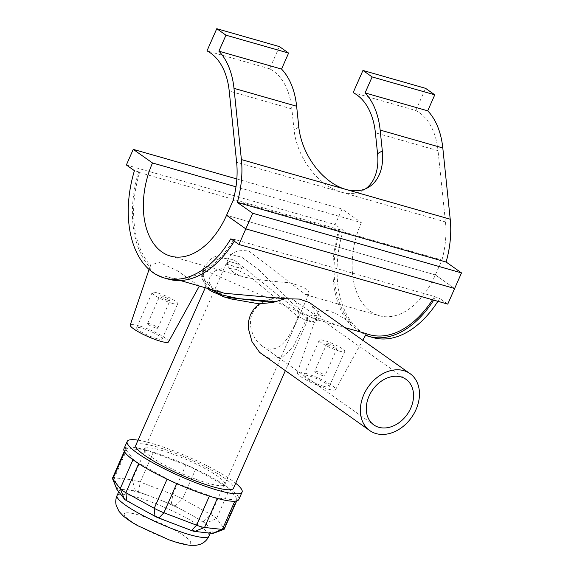 <?xml version="1.0" encoding="UTF-8"?>
<svg xmlns="http://www.w3.org/2000/svg" width="574" height="574" viewBox="0 0 574 574"><rect width="100%" height="100%" fill="white"/><g stroke="black" fill="none" stroke-linecap="round" stroke-linejoin="round"><path stroke-width="0.43" stroke-dasharray="2.87 2.15" d="M249.109 251.211L305.755 294.727L308.776 294.189C310.132 290.135 303.388 286.275 288.55 282.609C273.059 281.583 258.185 279.732 243.921 277.063C230.561 272.75 225.381 266.637 228.366 258.723C231.487 251.893 238.404 249.389 249.109 251.211M161.308 450.289A43.947 7.347 -156.2 0 1 204.452 468.241A43.947 7.347 -156.2 0 1 224.85 484.499A43.947 7.347 -156.2 0 1 181.671 473.485A43.947 7.347 -156.2 0 1 144.426 449.033A43.947 7.347 -156.2 0 1 161.308 450.289M252.273 313.684C259.312 297.784 285.213 293.709 294.24 300.389C300.604 306.494 299.75 316.575 291.671 330.631C285.192 344.974 273.654 354.323 262.053 345.957C253.17 339.708 247.315 325.2 252.273 313.684M309.386 302.534L312.507 306.523L314.165 312.694L313.827 314.193L307.183 317.573L292.84 347.478L282.394 357.093L269.586 358.391L262.935 355.134M242.278 268.819L237.227 263.731L229.399 261.5L225.962 264.162L242.278 268.819A56.855 9.5 23.8 0 0 225.962 264.162M229.399 261.5A59.646 9.966 -156.2 0 1 237.227 263.731M307.183 317.573L307.822 319.718L305.045 320.055L296.406 315.305L249.08 275.864L236.122 269.385L224.456 267.821L215.272 270.835L210.163 276.646L209.445 282.953L212.868 289.31L231.143 298.954M135.808 445.23A53.368 8.919 -156.2 0 1 171.497 451.795A53.368 8.919 -156.2 0 1 224.57 478.171A53.368 8.919 -156.2 0 1 233.467 488.302M112.49 478.142A13.955 2.332 -156.2 0 1 114.413 477.798L132.235 479.771A13.955 2.332 -156.2 0 1 140.228 482.052L172.867 494.494A13.955 2.332 -156.2 0 1 182.532 498.935L210.873 514.562A13.955 2.332 -156.2 0 1 216.542 518.566L223.989 528.224A13.955 2.332 -156.2 0 1 224.276 529.099M213.148 533.382A5.582 0.933 23.8 0 0 213.169 532.923L211.017 530.132A50.232 8.395 -156.2 0 1 211.01 531.438A50.232 8.395 -156.2 0 1 207.365 532.837M119.083 492.212A50.232 8.395 -156.2 0 1 119.091 490.899A50.232 8.395 -156.2 0 1 122.736 489.5L126.273 489.127L130.255 490.332A50.232 8.395 -156.2 0 1 148.042 495.412L161.811 500.664A50.232 8.395 -156.2 0 1 183.307 510.551L195.268 517.145A50.232 8.395 -156.2 0 1 202.636 521.902A50.232 8.395 -156.2 0 1 207.874 526.057C209.941 526.968 210.988 528.331 211.017 530.132M207.874 526.057L205.722 523.266A5.582 0.933 23.8 0 0 203.461 521.666L195.268 517.145M183.307 510.551L175.113 506.038A5.582 0.933 23.8 0 0 171.246 504.259L161.811 500.664M148.042 495.412L138.599 491.818A5.582 0.933 23.8 0 0 135.407 490.906L130.255 490.332M122.736 489.5L117.591 488.933A5.582 0.933 23.8 0 0 116.823 489.249M134.833 505.192A50.232 8.395 -156.2 0 1 122.226 496.288M168.29 521.68A50.232 8.395 -156.2 0 1 146.793 511.786M199.845 532.005A50.232 8.395 -156.2 0 1 182.058 526.925M229.535 489.113A13.955 2.332 23.8 0 0 223.867 485.109L195.519 469.482A13.955 2.332 23.8 0 0 185.861 465.04L153.215 452.599A13.955 2.332 23.8 0 0 145.222 450.317L127.406 448.344A13.955 2.332 23.8 0 0 125.476 448.689A13.955 2.332 23.8 0 0 125.763 449.564L133.211 459.222A13.955 2.332 23.8 0 0 138.879 463.225L167.221 478.845A13.955 2.332 23.8 0 0 176.878 483.294L209.524 495.735A13.955 2.332 23.8 0 0 217.517 498.017L235.333 499.99A13.955 2.332 23.8 0 0 237.263 499.645A13.955 2.332 23.8 0 0 236.976 498.77L229.535 489.113L216.542 518.566L205.722 523.266M123.927 448.832A62.788 10.49 -156.2 0 1 165.915 456.56A62.788 10.49 -156.2 0 1 228.352 487.584A62.788 10.49 -156.2 0 1 238.82 499.502M138.033 440.172A62.788 10.49 -156.2 0 1 231.616 480.187A62.788 10.49 -156.2 0 1 235.692 483.243M209.883 289.109L202.392 279.682L203.009 269.507L317.896 320.206C317.494 322.093 315.399 322.667 311.61 321.928L233.726 259.62L223.013 258.192L213.923 260.531L203.131 271.868L205.349 285.866L222.569 296.471M319.058 317.58L317.903 320.192L314.165 312.694M313.827 314.193L316.575 320.608L311.61 321.928M312.507 306.523L318.355 312.837L319.051 317.58L313.756 318.771L303.589 313.095L289.798 301.034L258.537 269.5L241.733 257.174L225.474 253.177L211.957 257.733L204.165 266.903L202.801 274.695L205.793 282.3L213.097 288.6L224.427 293.264M149.943 267.419L150.532 265.604A90.692 56.948 105.9 0 1 139.582 172.559L138.607 171.863A92.507 58.089 -74.1 0 0 149.943 267.419C150.417 271.072 155.375 274.573 164.817 277.924A92.507 58.089 -74.1 0 0 168.361 279.136M234.292 241.209A92.507 58.089 -74.1 0 0 235.039 239.982L234.063 239.286A90.692 56.948 105.9 0 1 168.856 277.393A90.692 56.948 105.9 0 1 165.728 276.345L164.817 277.924M230.863 238.784L235.039 239.982M138.607 171.863L134.431 170.672M432.502 299.764A90.692 56.948 -74.1 0 0 434.525 296.536L234.063 239.286M434.525 296.536L439.684 298.423A92.507 58.089 105.9 0 1 437.89 301.307M447.749 304.12L439.684 298.423M199.128 286.039L176.943 270.462L159.715 262.583L150.675 264.729L150.532 265.604M168.526 341.903A20.929 3.494 23.8 0 0 158.962 334.183A20.929 3.494 23.8 0 0 138.298 325.566A20.929 3.494 23.8 0 0 130.233 325.013M165.728 276.345L180.301 280.521M373 337.584A92.507 58.089 105.9 0 1 343.245 230.31L339.069 229.112L340.052 229.808A90.692 56.948 -74.1 0 0 350.994 322.861L350.413 324.669L365.286 335.18L366.198 333.594A90.692 56.948 -74.1 0 0 369.319 334.642M433.714 300.116A92.507 58.089 -74.1 0 0 435.508 297.232M339.069 229.112A92.507 58.089 -74.1 0 0 350.413 324.669M126.366 164.975L335.18 224.613L342.068 209.008L361.319 222.604L235.986 186.808M343.245 230.31L335.18 224.613M340.052 229.808L139.582 172.559M305.346 373.272A20.929 3.494 -156.2 0 1 326.018 381.889A20.929 3.494 -156.2 0 1 335.582 389.61A20.929 3.494 -156.2 0 1 327.567 388.964A20.929 3.494 -156.2 0 1 307.147 380.483A20.929 3.494 -156.2 0 1 297.289 372.72A20.929 3.494 -156.2 0 1 305.346 373.272M350.994 322.861L337.333 314.308L328.837 310.792L322.057 309.946L318.183 311.617L317.731 312.443L322.76 319.56L339.047 325.996L344.831 327.575M322.753 375.661A5.582 0.933 23.8 0 0 324.898 375.819A5.582 0.933 23.8 0 0 320.163 372.713A5.582 0.933 23.8 0 0 314.681 371.313A5.582 0.933 23.8 0 0 317.271 373.38A5.582 0.933 23.8 0 0 322.753 375.661M334.965 347.973A5.582 0.933 23.8 0 0 337.11 348.131A5.582 0.933 23.8 0 0 332.375 345.024A5.582 0.933 23.8 0 0 326.893 343.625A5.582 0.933 23.8 0 0 329.483 345.692A5.582 0.933 23.8 0 0 334.965 347.973M339.406 351.109A13.955 2.332 -156.2 0 1 325.709 345.412A13.955 2.332 -156.2 0 1 319.237 340.246A13.955 2.332 -156.2 0 1 332.942 343.747A13.955 2.332 -156.2 0 1 344.766 351.51A13.955 2.332 -156.2 0 1 339.406 351.109M323.865 386.352A13.955 2.332 23.8 0 0 329.225 386.747A13.955 2.332 23.8 0 0 317.4 378.984A13.955 2.332 23.8 0 0 303.689 375.489A13.955 2.332 23.8 0 0 310.168 380.648A13.955 2.332 23.8 0 0 323.865 386.352M155.698 327.948A5.582 0.933 23.8 0 0 157.843 328.113A5.582 0.933 23.8 0 0 153.107 325.006A5.582 0.933 23.8 0 0 147.626 323.607A5.582 0.933 23.8 0 0 150.216 325.673A5.582 0.933 23.8 0 0 155.698 327.948M167.909 300.259A5.582 0.933 -156.2 0 1 162.428 297.978A5.582 0.933 -156.2 0 1 159.837 295.919A5.582 0.933 -156.2 0 1 165.326 297.318A5.582 0.933 -156.2 0 1 170.055 300.417A5.582 0.933 -156.2 0 1 167.909 300.259M172.351 303.395A13.955 2.332 23.8 0 0 177.71 303.797A13.955 2.332 23.8 0 0 165.886 296.033A13.955 2.332 23.8 0 0 152.182 292.539A13.955 2.332 23.8 0 0 158.654 297.698A13.955 2.332 23.8 0 0 172.351 303.395M156.81 338.638A13.955 2.332 23.8 0 0 162.169 339.04A13.955 2.332 23.8 0 0 150.345 331.277A13.955 2.332 23.8 0 0 136.641 327.776A13.955 2.332 23.8 0 0 143.113 332.942A13.955 2.332 23.8 0 0 156.81 338.638M236.847 178.959L342.068 209.008M226.558 215.279L435.372 274.91L454.63 288.514L435.372 274.91L226.558 215.279M361.319 222.604A69.763 43.811 -74.1 0 0 379.249 315.714A69.763 43.811 -74.1 0 0 435.372 274.91L441.93 260.044L233.116 200.405M279.416 46.594L269.637 68.772A71.65 44.994 105.9 0 1 291.865 108.924L294.039 129.781A55.807 36.593 60.4 0 0 341.042 192.103A55.807 36.593 60.4 0 0 363.349 190.245A55.807 36.593 60.4 0 0 365.66 188.753M269.637 68.772L206.992 50.878M441.93 260.044A71.65 44.994 -74.1 0 0 445.453 221.923L438.041 150.675A71.65 44.994 -74.1 0 0 415.806 110.517L353.161 92.622M415.806 110.517L425.592 88.339M213.169 532.923L223.989 528.224L236.976 498.77M203.461 521.666L210.873 514.562L223.867 485.109M175.113 506.038L182.532 498.935L195.519 469.482M171.246 504.259L172.867 494.494L185.861 465.04M138.599 491.818L140.228 482.052L153.215 452.599M135.407 490.906L132.235 479.771L145.222 450.317M117.591 488.933L114.413 477.798L127.406 448.344M124.68 452.018L125.763 449.564M133.211 459.222L132.981 459.738M117.031 495.584A50.232 8.395 -156.2 0 1 150.618 501.762A50.232 8.395 -156.2 0 1 200.57 526.588A50.232 8.395 -156.2 0 1 208.943 536.123M184.577 536.195A36.277 6.063 23.8 0 0 127.184 512.783A36.277 6.063 23.8 0 0 160.533 536.338A36.277 6.063 23.8 0 0 184.577 536.195M138.686 463.649L138.879 463.225M209.524 495.735L209.367 496.101M217.331 498.433L217.517 498.017M235.333 499.99L234.788 501.224M298.803 127.076L294.039 129.781M445.453 221.923L236.632 162.284M291.865 108.924L229.22 91.036M438.041 150.675L375.389 132.781M228.359 258.723L144.426 449.033M308.783 294.189L224.85 484.499M262.045 345.964L373.817 424.911M294.247 300.381L406.012 379.328M210.163 276.646L205.248 287.782M307.822 319.718L285.249 370.89M124.293 451.372L125.476 448.689M119.091 490.899L118.725 491.746M211.01 531.438L210.249 533.153M236.689 500.944L237.263 499.645M203.017 269.5L201.596 276.245L205.815 286.691L207.515 288.435M311.538 321.914L305.045 320.055M203.009 269.515L204.165 266.903M149.061 269.486L150.675 264.729M335.582 389.61L362.797 340.26M297.289 372.72L317.731 312.443M326.893 343.625L314.681 371.313M337.11 348.131L324.898 375.819M319.237 340.246L303.689 375.489M344.766 351.51L329.225 386.747M157.843 328.113L170.055 300.417M147.626 323.607L159.837 295.919M162.169 339.04L177.71 303.797M136.641 327.776L152.182 292.539M170.428 256.076L243.914 277.063M305.755 294.727L379.249 315.714M168.856 277.393L171.999 278.29M313.756 318.778L339.047 325.996M368.113 187.54L363.349 190.245"/><path stroke-width="0.86" d="M369.792 430.608L259.606 352.371L251.986 341.638L248.305 328.242L248.556 321.196L250.472 314.609L254.038 308.755L259.053 303.825L272.837 302.484L285.199 298.724L299.384 299.076L309.386 302.534L410.037 373.631A34.878 26.512 125.2 0 0 368.257 386.826A34.878 26.512 125.2 0 0 369.792 430.608A34.878 26.512 125.2 0 0 376.035 433.585A34.878 26.512 125.2 0 0 413.998 413.589A34.878 26.512 125.2 0 0 410.037 373.631M369.032 396.153A27.904 21.209 125.2 0 0 373.817 424.911A27.904 21.209 125.2 0 0 407.239 414.356A27.904 21.209 125.2 0 0 406.012 379.328A27.904 21.209 125.2 0 0 369.032 396.153M222.569 296.471L231.143 298.954L259.053 303.825M285.249 370.89L233.467 488.302A53.368 8.919 -156.2 0 1 181.032 474.928A53.368 8.919 -156.2 0 1 135.808 445.23L205.248 287.782M236.689 500.944L224.276 529.099A13.955 2.332 -156.2 0 1 223.932 529.379L213.148 533.382A5.582 0.933 23.8 0 1 212.516 533.404L194.694 531.438A5.582 0.933 23.8 0 1 191.501 530.527L158.855 518.078A5.582 0.933 23.8 0 1 154.987 516.306L126.646 500.679A5.582 0.933 23.8 0 1 124.379 499.079L116.931 489.421A5.582 0.933 23.8 0 1 116.823 489.249L112.511 478.587A13.955 2.332 -156.2 0 1 112.49 478.142L124.293 451.372M223.932 529.379A13.955 2.332 -156.2 0 1 222.346 529.436L204.531 527.47A13.955 2.332 -156.2 0 1 196.538 525.188L163.891 512.747A13.955 2.332 -156.2 0 1 154.234 508.299L125.885 492.671A13.955 2.332 -156.2 0 1 120.217 488.668L112.777 479.017A13.955 2.332 -156.2 0 1 112.511 478.587M235.692 483.243A62.788 10.49 -156.2 0 1 242.084 492.105L238.82 499.502A62.788 10.49 -156.2 0 1 177.136 483.767A62.788 10.49 -156.2 0 1 123.927 448.832L127.191 441.428A62.788 10.49 -156.2 0 1 138.033 440.172M242.084 492.105A62.788 10.49 -156.2 0 1 180.401 476.363A62.788 10.49 -156.2 0 1 127.191 441.428M275.577 301.673L238.684 298.652L222.368 295.058L209.883 289.109M207.515 288.435L210.378 290.724L224.649 297.102L272.837 302.484M180.301 280.521L224.427 293.264L285.199 298.724M365.66 188.753A55.807 36.593 60.4 0 0 377.563 153.638L375.389 132.781A71.65 44.994 -74.1 0 0 353.161 92.622L362.947 70.444L425.592 88.339L434.776 94.825L427.716 110.818A78.903 49.551 105.9 0 1 442.805 147.97L450.217 219.218A78.903 49.551 105.9 0 1 446.113 262.024L461.51 272.908L447.749 304.12L238.928 244.481L230.863 238.784A92.507 58.089 105.9 0 1 164.186 277.945L168.361 279.136A92.507 58.089 -74.1 0 0 234.292 241.209M164.186 277.945A92.507 58.089 105.9 0 1 134.431 170.672L126.366 164.975L133.247 149.369L236.847 178.959M149.061 269.486L130.233 325.013A20.929 3.494 23.8 0 0 140.092 332.769A20.929 3.494 23.8 0 0 160.512 341.257A20.929 3.494 23.8 0 0 168.526 341.903L199.307 286.089M365.538 335.281A92.507 58.089 -74.1 0 0 368.824 336.386A92.507 58.089 -74.1 0 0 433.714 300.116M366.183 333.745L369.319 334.642A90.692 56.948 -74.1 0 0 432.502 299.764M437.89 301.307A92.507 58.089 105.9 0 1 373 337.584L368.824 336.386M344.831 327.575L366.198 333.594M235.986 186.808L152.505 162.966L133.247 149.369M238.928 244.481L245.808 228.875L454.63 288.514L245.808 228.875L226.558 215.279A69.763 43.811 105.9 0 1 170.428 256.076A69.763 43.811 105.9 0 1 152.505 162.966M362.947 70.444L372.124 76.93L365.071 92.923A78.903 49.551 105.9 0 1 380.153 130.076L382.327 150.933A55.807 36.593 -119.6 0 1 368.113 187.54A55.807 36.593 -119.6 0 1 345.806 189.398A55.807 36.593 -119.6 0 1 298.803 127.076L296.629 106.226A78.903 49.551 -74.1 0 0 281.547 69.074L288.6 53.081L279.416 46.594L216.771 28.7L206.992 50.878A71.65 44.994 105.9 0 1 229.22 91.036L236.632 162.284A71.65 44.994 105.9 0 1 233.116 200.405L226.558 215.279L245.808 228.875L252.696 213.27L237.292 202.385A78.903 49.551 -74.1 0 0 241.396 159.579L233.984 88.331A78.903 49.551 -74.1 0 0 218.902 51.179L225.955 35.186L216.771 28.7M288.6 53.081L225.955 35.186M434.776 94.825L372.124 76.93M281.547 69.074L218.902 51.179M427.716 110.818L365.071 92.923M446.113 262.024L237.292 202.385M461.51 272.908L252.696 213.27M124.379 499.079L120.217 488.668L132.981 459.738M124.68 452.018L112.777 479.017L116.931 489.421M126.646 500.679L125.885 492.671L138.686 463.649M154.987 516.306L154.234 508.299L167.084 479.154M158.855 518.078L163.891 512.747L176.749 483.595M191.501 530.527L196.538 525.188L209.367 496.101M194.694 531.438L204.531 527.47L217.331 498.433M212.516 533.404L222.346 529.436L234.788 501.224M208.943 536.123A50.232 8.395 -156.2 0 1 159.601 523.531A50.232 8.395 -156.2 0 1 117.031 495.584C115.647 498.914 115.381 502.221 116.242 505.507L119.069 511.441L123.001 515.725C126.782 519.039 131.776 522.397 137.982 525.806L169 539.811C177.158 542.789 184.168 544.611 190.008 545.293L195.928 545.3C199.121 544.726 201.201 544.087 202.177 543.377C205.169 541.791 207.422 539.373 208.943 536.123L210.249 533.153M382.327 150.933L377.563 153.638M296.629 106.226L233.984 88.331M450.217 219.218L241.396 159.579M442.805 147.97L380.153 130.076M118.725 491.746L117.031 495.584M362.797 340.26L366.356 333.795"/></g></svg>
